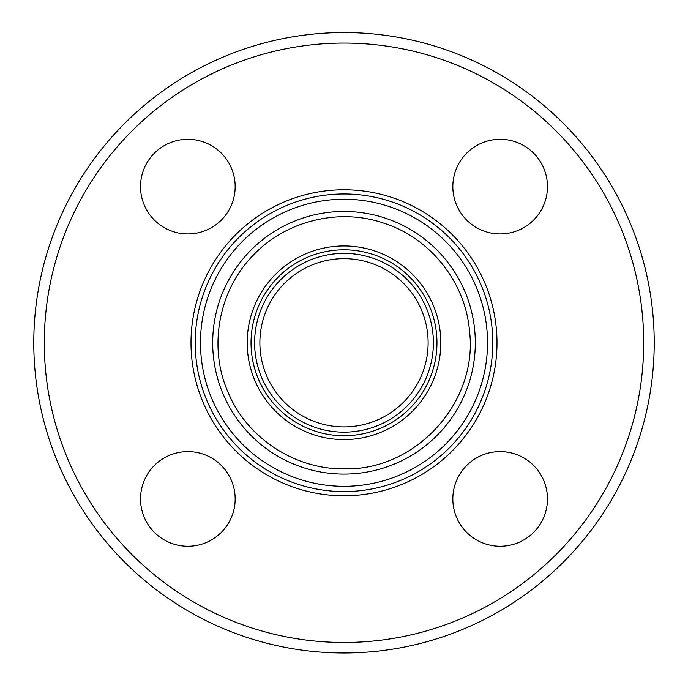 <?xml version="1.0" encoding="UTF-8"?>
<svg xmlns="http://www.w3.org/2000/svg" width="688" height="688" viewBox="0 0 688 688"><rect width="100%" height="100%" fill="white"/><g stroke="black" fill="none" stroke-linecap="round" stroke-linejoin="round"><path stroke-width="1.03" d="M187.85 233.946A47.317 47.317 0 0 1 140.533 186.629A47.317 47.317 0 0 1 187.85 139.303A47.317 47.317 0 0 1 235.167 186.629A47.317 47.317 0 0 1 187.85 233.946M452.833 186.629A47.317 47.317 0 0 1 500.15 139.303A47.317 47.317 0 0 1 547.467 186.629A47.317 47.317 0 0 1 500.15 233.946A47.317 47.317 0 0 1 452.833 186.629M500.15 451.603A47.317 47.317 0 0 1 547.467 498.929A47.317 47.317 0 0 1 500.15 546.246A47.317 47.317 0 0 1 452.833 498.929A47.317 47.317 0 0 1 500.15 451.603M235.167 498.929A47.317 47.317 0 0 1 187.85 546.246A47.317 47.317 0 0 1 140.533 498.929A47.317 47.317 0 0 1 187.85 451.603A47.317 47.317 0 0 1 235.167 498.929M344 491.576A148.797 148.797 0 0 0 472.862 268.38A148.797 148.797 0 0 0 215.138 268.38A148.797 148.797 0 0 0 344 491.576M344 486.313A143.543 143.543 0 0 1 219.696 271.012A143.543 143.543 0 0 1 468.304 271.012A143.543 143.543 0 0 1 344 486.313M344 652.989A310.211 310.211 0 0 0 612.655 187.669A310.211 310.211 0 0 0 75.345 187.669A310.211 310.211 0 0 0 344 652.989M344 642.472A299.693 299.693 0 0 0 603.548 192.932A299.693 299.693 0 0 0 84.452 192.932A299.693 299.693 0 0 0 344 642.472M344 426.904A84.125 84.125 0 0 0 416.851 300.716A84.125 84.125 0 0 0 271.149 300.716A84.125 84.125 0 0 0 344 426.904M344 474.092A131.313 131.313 0 0 0 457.718 277.118A131.313 131.313 0 0 0 230.282 277.118A131.313 131.313 0 0 0 344 474.092M344 495.781A153.003 153.003 0 0 0 476.5 266.273A153.003 153.003 0 0 0 211.5 266.273A153.003 153.003 0 0 0 344 495.781M344 439.589A96.81 96.81 0 0 0 427.841 294.369A96.81 96.81 0 0 0 260.159 294.369A96.81 96.81 0 0 0 344 439.589M344 435.745A92.966 92.966 0 0 0 424.513 296.296A92.966 92.966 0 0 0 263.487 296.296A92.966 92.966 0 0 0 344 435.745M344 432.159A89.38 89.38 0 0 0 421.409 298.085A89.38 89.38 0 0 0 266.591 298.085A89.38 89.38 0 0 0 344 432.159M344 468.829C415.758 470.936 478.349 402.162 469.5 330.911C465.613 282.802 430.679 238.444 384.833 223.523C339.451 207.217 284.669 220.857 252.109 256.486C218.113 291.678 208.197 348.283 228.313 392.839C247.018 438.007 295.066 469.526 344 468.829"/></g></svg>

